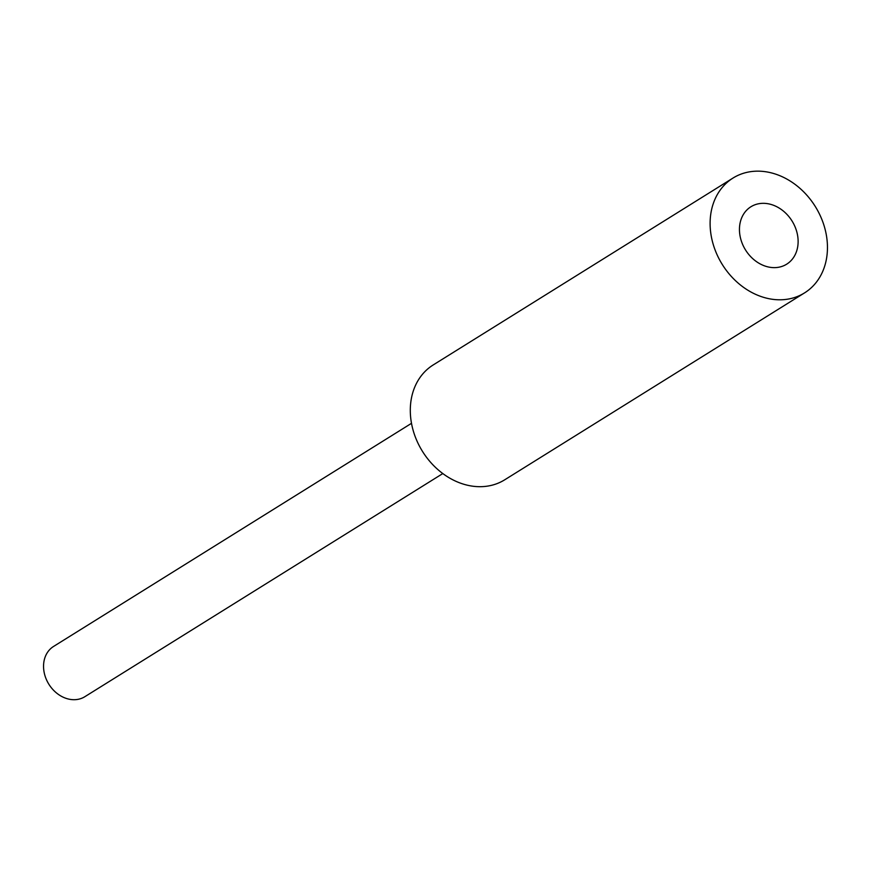 <?xml version="1.0" encoding="UTF-8"?>
<svg xmlns="http://www.w3.org/2000/svg" width="871" height="871" viewBox="0 0 871 871"><rect width="100%" height="100%" fill="white"/><g stroke="black" fill="none" stroke-linecap="round" stroke-linejoin="round"><path stroke-width="1.31" d="M798.119 240.897A33.827 27.404 -121.9 0 1 786.676 264.185A33.827 27.404 -121.9 0 1 745.532 249.977A33.827 27.404 -121.9 0 1 750.889 206.775A33.827 27.404 -121.9 0 1 781.494 209.617A33.827 27.404 -121.9 0 1 798.119 240.897M411.493 423.328L53.556 646.456A29.592 23.974 58.1 0 0 43.55 666.827A29.592 23.974 58.1 0 0 58.096 694.198A29.592 23.974 58.1 0 0 84.879 696.68L442.806 473.563M804.564 292.885L504.755 479.779A67.655 54.797 -121.9 0 1 422.468 451.363A67.655 54.797 -121.9 0 1 433.181 364.96L732.99 178.065A67.655 54.797 -121.9 0 1 794.2 183.748A67.655 54.797 -121.9 0 1 827.45 246.319A67.655 54.797 -121.9 0 1 804.564 292.885A67.655 54.797 -121.9 0 1 722.277 264.468A67.655 54.797 -121.9 0 1 732.99 178.065"/></g></svg>
